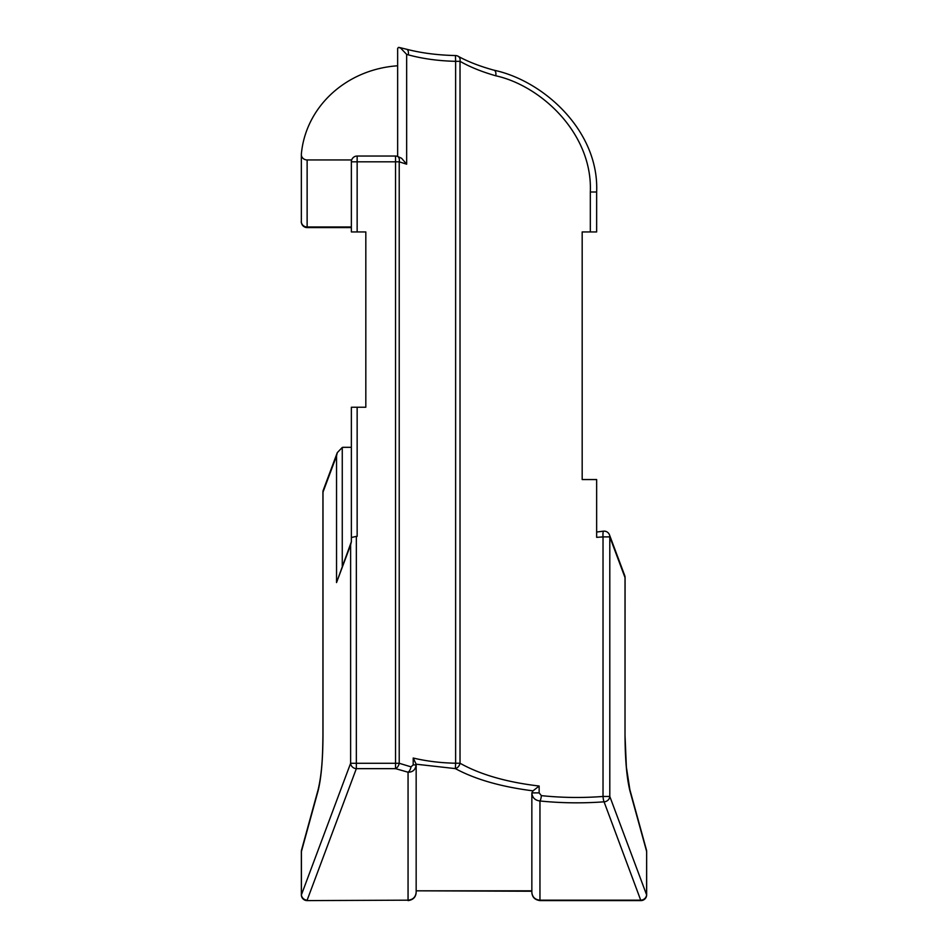 <?xml version="1.0" encoding="UTF-8"?>
<svg xmlns="http://www.w3.org/2000/svg" width="948" height="948" viewBox="0 0 948 948"><rect width="100%" height="100%" fill="white"/><g stroke="black" fill="none" stroke-linecap="round" stroke-linejoin="round"><path stroke-width="1.42" d="M590.32 231.94L596.648 231.94L596.648 191.994L590.32 191.994L590.32 231.94L582.179 231.94L582.179 479.546L596.648 479.546L596.648 532.029L603.651 531.141A5.783 5.783 0 0 1 609.493 534.873A5.783 5.309 159.5 0 1 609.801 536.9L625.016 577.593A5.783 5.309 -20.5 0 0 624.72 575.566A5.783 5.783 0 0 1 625.087 577.593L625.016 735.399C625.159 759.952 626.818 778.533 630.005 791.153L646.655 851.529L646.595 894.817A5.783 5.309 159.5 0 1 640.872 900.173L539.957 900.173C535.039 899.699 532.338 897.081 531.852 892.317C532.136 897.128 534.838 899.889 539.957 900.588L539.957 800.989C561.18 803.122 582.558 803.406 604.077 801.818A5.783 5.309 -20.5 0 0 609.801 796.462L609.801 536.9L603.023 536.9A5.783 1.055 -94.3 0 1 603.651 531.141M397.639 65.791A104.126 96.542 -0 0 0 301.357 154.133A5.783 5.368 -0 0 0 307.128 159.939L351.364 159.939L351.364 231.94L365.821 231.94L365.821 407.237L351.364 407.237L351.364 541.735L336.54 582.582L336.54 455.881L337.287 452.658L342.264 447.444A6.304 5.783 -69.5 0 1 343.46 447.314L351.364 447.314M539.957 900.6L640.872 900.6L604.077 801.818A5.783 1.055 85.7 0 1 603.023 796.462C582.333 798.038 561.773 797.766 541.367 795.633A5.783 1.41 95.8 0 1 539.957 800.989C534.956 800.325 532.266 797.624 531.852 792.895L531.852 892.317M640.872 900.6A5.783 5.783 0 0 0 646.655 894.817L646.655 851.529A5.783 5.783 0 0 0 646.453 850A5.783 5.024 164.6 0 1 646.595 851.529M629.792 789.411A5.783 5.024 164.6 0 1 629.863 789.625A5.783 5.024 164.6 0 1 629.863 789.637A5.783 5.024 164.6 0 1 630.005 791.153M596.648 532.835L596.648 534.257L596.648 532.835M596.648 537.184L596.648 479.546M336.54 582.582L350.618 544.946L350.618 763.282A5.783 5.309 20.5 0 0 356.341 768.65L307.14 900.173A5.783 5.309 -159.5 0 1 301.417 894.817L301.417 851.529A5.783 5.024 -164.6 0 1 301.559 850A5.783 5.783 0 0 0 301.346 851.529L301.346 894.817A5.783 5.783 0 0 0 307.14 900.6L408.055 900.173L307.14 900.6M318.22 789.411A5.783 5.024 15.4 0 0 318.149 789.625C322.107 772.62 322.711 755.615 322.924 735.399L322.924 492.119A5.783 5.783 0 0 1 323.292 490.092A5.783 5.309 20.5 0 0 322.995 492.119L336.54 455.881M596.648 537.338L603.023 536.9L603.023 796.462L609.801 796.462L646.595 894.817M541.367 795.633L539.139 792.895L531.852 792.895L533.025 790.857L539.139 786.022C506.635 782.195 480.257 774.599 460.017 763.235L460.017 61.324A5.783 4.444 -61.1 0 0 458.157 56.264A5.783 4.444 -61.1 0 0 458.145 56.252A5.783 5.783 0 0 0 455.396 55.541M408.055 900.6C413.174 899.889 415.876 897.128 416.16 892.317L416.16 764.207L455.348 768.603A5.783 4.444 -61.1 0 0 460.017 763.235L455.621 763.235L455.348 768.603C475.304 779.398 501.196 786.816 533.025 790.857M531.852 890.824L416.16 890.824L531.852 891.239M416.16 892.317C415.662 897.081 412.961 899.699 408.055 900.173L408.055 772.205C412.759 772.217 415.461 769.776 416.16 764.894L413.198 764.894L411.017 766.849L399.215 763.282A5.783 3.555 108.4 0 1 395.541 768.65L408.055 772.205A5.783 2.903 -76.5 0 0 411.017 766.849M301.559 850L318.149 789.625A5.783 5.024 15.4 0 0 318.149 789.637A5.783 5.024 15.4 0 0 318.007 791.153C321.194 778.533 322.853 759.952 322.995 735.399L322.995 492.119M493.825 70.152A5.783 3.164 105.3 0 1 494.038 70.199A5.783 3.164 105.3 0 1 495.757 75.781C541.035 85.723 592.749 133.55 590.32 191.994M397.639 156.444L397.639 48.431L398.48 47.4L400.566 48.016L406.656 54.403L408.268 54.842A5.783 3.057 -75.4 0 0 406.585 49.237C421.244 53.041 437.526 55.138 455.455 55.553L455.621 61.324L460.017 61.324C469.959 67 481.868 71.823 495.757 75.781M350.618 544.946L351.364 541.735M351.364 227.591L307.152 227.591A5.783 5.783 47.3 0 1 301.381 222.223M408.268 54.842C422.725 58.776 438.509 60.933 455.621 61.324L455.621 763.235C440.536 762.903 426.399 761.173 413.198 758.021L416.16 764.207M399.226 47.447L406.585 49.249A5.783 3.057 -75.4 0 0 406.384 49.201M397.366 156.337A5.783 3.555 -71.6 0 1 399.215 161.824L395.541 161.824L395.541 156.041A5.783 5.783 0 0 1 397.354 156.337L401.585 158.28L406.656 164.194L399.215 161.824L399.215 763.282L395.541 763.282L395.541 768.65L356.341 768.65L356.341 536.367L351.364 537.516M356.341 536.367L357.147 536.367L357.147 407.237M351.364 161.824L357.147 161.824L357.147 156.041A5.783 5.783 0 0 0 351.364 161.824L351.364 159.939M301.346 221.571C300.824 220.742 301.654 227.484 307.14 227.591L307.128 226.963A5.783 5.368 180 0 1 301.346 221.571L301.346 154.571M625.016 577.593L625.016 735.399L626.367 766.991L629.863 789.637L646.453 850M539.139 792.895L539.139 786.022M301.417 851.529L318.007 791.153M342.264 566.063L342.264 447.444M357.147 231.94L357.147 161.824L395.541 161.824L395.541 763.282L350.618 763.282L301.417 894.817M413.198 758.021L413.198 764.894M351.364 226.963L307.128 226.963L307.128 159.939M406.656 164.194L406.656 54.403M609.493 534.873L624.72 575.566M323.292 490.092L337.287 452.658M458.157 56.276C467.838 61.632 479.795 66.289 494.038 70.211C543.725 80.77 599.243 131.108 596.648 191.994M395.541 156.041L357.147 156.041"/></g></svg>
